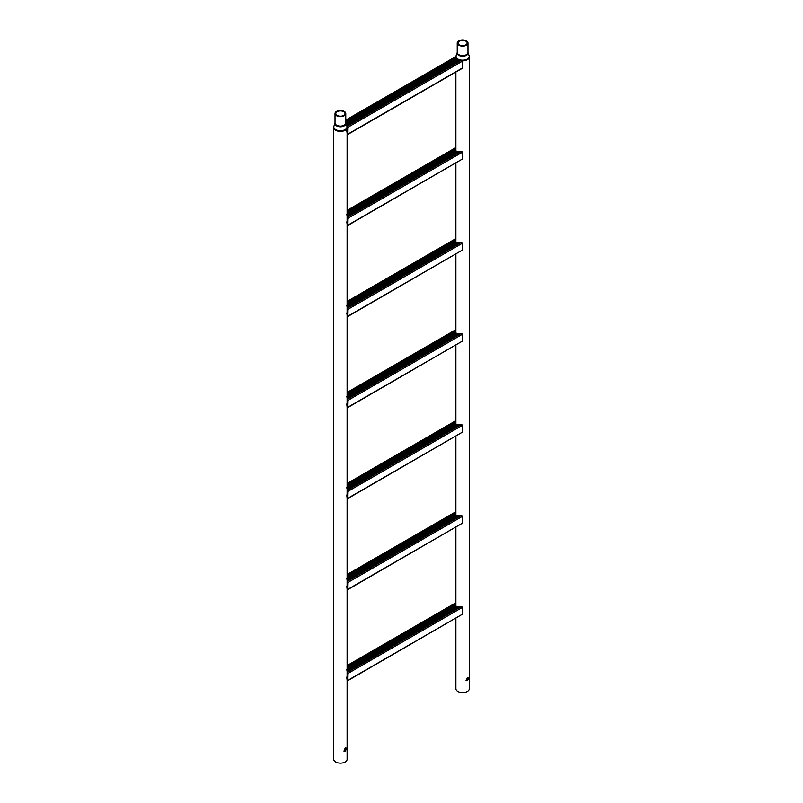 <?xml version="1.0" encoding="UTF-8"?>
<svg xmlns="http://www.w3.org/2000/svg" width="803" height="803" viewBox="0 0 803 803"><rect width="100%" height="100%" fill="white"/><g stroke="black" fill="none" stroke-linecap="round" stroke-linejoin="round"><path stroke-width="1.2" d="M467.828 677.361L466.784 680.322L466.051 680.472M467.346 677.561C468.862 677.471 468.862 678.505 467.346 680.653L466.302 680.683L467.346 677.561L468.199 677.411M465.84 41.144A4.577 2.64 180 0 1 467.175 43.021A4.577 2.64 180 0 1 464.355 45.46A4.577 2.64 180 0 1 459.366 44.888A4.577 2.64 180 0 1 458.021 43.021A4.577 2.64 180 0 1 460.852 40.572A4.577 2.64 180 0 1 465.84 41.144M458.794 45.209A5.38 3.102 180 0 1 457.228 43.021A5.38 3.102 180 0 1 460.541 40.15A5.38 3.102 180 0 1 466.402 40.823A5.38 3.102 180 0 1 467.978 43.021A5.38 3.102 180 0 1 464.656 45.881A5.38 3.102 180 0 1 458.794 45.209M469.203 56.31A6.705 3.874 180 0 1 469.313 56.983L469.313 688.723A6.705 3.874 180 0 1 465.168 692.296A6.705 3.874 180 0 1 457.861 691.463A6.705 3.874 180 0 1 455.893 688.723L455.893 618.25M345.631 747.914L344.577 750.875L343.845 751.026M345.139 748.115C346.665 748.025 346.665 749.048 345.139 751.196L344.106 751.237L345.139 748.115L345.993 747.964M343.634 111.697A4.577 2.64 180 0 1 344.979 113.564A4.577 2.64 180 0 1 342.148 116.013A4.577 2.64 180 0 1 337.16 115.441A4.577 2.64 180 0 1 335.825 113.564A4.577 2.64 180 0 1 338.645 111.125A4.577 2.64 180 0 1 343.634 111.697M336.598 115.762A5.38 3.102 180 0 1 335.022 113.564A5.38 3.102 180 0 1 338.344 110.704A5.38 3.102 180 0 1 344.206 111.376A5.38 3.102 180 0 1 345.772 113.564A5.38 3.102 180 0 1 342.459 116.435A5.38 3.102 180 0 1 336.598 115.762M347.006 126.854A6.705 3.874 180 0 1 347.107 127.536L347.107 759.267A6.705 3.874 180 0 1 342.971 762.85A6.705 3.874 180 0 1 335.654 762.007A6.705 3.874 180 0 1 333.687 759.267L333.687 127.536A6.705 3.874 180 0 1 333.797 126.854M347.107 665.557L455.442 603.013L455.813 605.994L457.218 606.807L461.725 606.446L462.317 607.439L462.317 614.265L347.558 680.793L347.719 673.597L346.735 669.451M455.873 603.063L455.803 605.974M347.558 680.793L347.127 672.603M346.735 677.1L347.127 680.282M346.735 669.943L347.187 670.816L458.633 606.476M347.107 667.122L455.843 604.348M347.107 667.614L455.823 604.85M455.803 605.874L347.107 668.748M347.107 669.24L456.265 606.215M347.197 670.395L457.218 606.807M347.157 671.981L460.069 606.787M347.107 574.516L455.442 511.973L455.813 514.964L457.218 515.767L461.725 515.406L462.317 516.399L462.317 523.235L347.558 589.753L347.719 582.566L346.735 578.421M455.873 512.033L455.803 514.944M347.558 589.753L347.127 581.573M346.735 586.06L347.127 589.241M346.735 578.903L347.187 579.786L458.633 515.436M347.107 576.092L455.843 513.308M347.107 576.574L455.823 513.81M455.803 514.833L347.107 577.718M347.107 578.2L456.265 515.185M347.197 579.365L457.218 515.767M347.157 580.94L460.069 515.747M347.107 483.486L455.442 420.943L455.813 423.924L457.218 424.737L461.725 424.375L462.317 425.369L462.317 432.195L347.558 498.723L347.719 491.526L346.735 487.381M455.873 420.993L455.803 423.904M347.558 498.723L347.127 490.533M346.735 495.019L347.127 498.201M346.735 487.873L347.187 488.746M347.107 485.052L455.843 422.278M347.107 485.544L455.823 422.779M455.803 423.803L347.107 486.678M347.107 487.17L456.265 424.145M347.197 488.324L457.218 424.737M347.177 488.756L458.633 424.406M347.157 489.9L460.069 424.717M347.107 392.446L455.442 329.903L455.813 332.884L457.218 333.697L461.725 333.335L462.317 334.329L462.317 341.155L347.558 407.683L347.719 400.496L346.735 396.351M455.873 329.963L455.803 332.723M347.558 407.683L347.127 399.503M346.735 403.989L347.127 407.171M346.735 396.833L347.187 397.706M347.107 394.022L455.843 331.237M347.107 394.504L455.823 331.739M347.107 395.648L455.813 332.884M347.107 396.13L456.265 333.115M347.197 397.294L457.218 333.697M347.177 397.716L458.633 333.365M347.157 398.87L460.069 333.677M347.107 301.416L455.442 238.862L455.813 241.854L457.218 242.667L461.725 242.305L462.317 243.299L462.317 250.124L347.558 316.653L347.719 309.456L346.735 305.311M455.873 238.923L455.803 241.733M347.558 316.653L347.127 308.462M346.735 312.949L347.297 316.011M346.735 305.802L347.187 306.676L458.633 242.335M347.107 302.982L455.843 240.207M347.107 303.474L455.823 240.709M347.107 304.608L455.813 241.854M347.107 305.1L456.265 242.074M347.197 306.254L457.218 242.667M347.157 307.83L460.069 242.647M347.107 210.376L455.442 147.832L455.813 150.813L457.218 151.626L461.725 151.265L462.317 152.259L462.317 159.084L347.558 225.613L347.719 218.426L346.735 214.281M455.873 147.893L455.803 150.693M347.558 225.613L347.127 217.432M346.735 221.919L347.297 224.97M346.735 214.762L347.187 215.636L458.633 151.295M347.107 211.952L455.843 149.167M347.107 212.434L455.823 149.669M347.107 213.578L455.813 150.813M347.107 214.06L456.265 151.044M347.197 215.224L457.218 151.626M347.157 216.8L460.069 151.606M345.772 120.109L455.442 56.792L455.813 59.783L457.218 60.596L461.725 60.235L462.317 61.229L462.157 68.416L347.558 134.583L347.719 127.386L347.187 124.114L346.735 123.24L345.782 123.301M455.873 56.852L455.803 59.663M347.558 134.583L347.127 126.392M346.735 130.879L347.297 133.94M345.782 123.792L346.735 123.732L347.187 124.606L458.633 60.265M345.772 121.685L455.843 58.137M345.772 122.166L455.823 58.639M345.862 123.26L455.813 59.783M346.735 123.24L456.265 60.004M347.197 124.184L457.218 60.596M347.157 125.76L460.069 60.576A6.705 3.874 180 0 1 457.861 59.723A6.705 3.874 180 0 1 455.893 56.983A6.705 3.874 180 0 1 455.994 56.31M458.794 54.654A5.38 3.102 0 0 0 464.656 55.327A5.38 3.102 0 0 0 467.978 52.456A5.48 3.162 180 0 1 465.178 55.859A5.48 3.162 180 0 1 458.724 55.307A5.48 3.162 180 0 1 457.228 52.466A5.38 3.102 0 0 0 458.794 54.654M455.893 59.884L456.124 55.618A6.605 3.814 0 0 0 457.931 59.071A6.605 3.814 0 0 0 465.72 59.733A6.605 3.814 0 0 0 469.072 55.618L467.968 52.446M469.072 55.618L469.313 56.983A6.705 3.874 180 0 1 462.237 60.857M336.598 125.208A5.38 3.102 0 0 0 342.459 125.88A5.38 3.102 0 0 0 345.772 123.01A5.48 3.162 180 0 1 342.981 126.412A5.48 3.162 180 0 1 336.527 125.86A5.48 3.162 180 0 1 335.022 123.01A5.38 3.102 0 0 0 336.598 125.208M346.876 126.171L347.107 127.536A6.705 3.874 180 0 1 342.971 131.11A6.705 3.874 180 0 1 335.654 130.277A6.705 3.874 180 0 1 333.687 127.536L333.928 126.171A6.605 3.814 0 0 0 335.724 129.624A6.605 3.814 0 0 0 343.523 130.287A6.605 3.814 0 0 0 346.876 126.171L345.772 123.02L345.772 113.564M347.719 680.432L462.317 614.265M347.719 673.597L462.317 607.439M347.107 666.099L455.863 603.304M347.137 672.452L461.384 606.486M347.719 589.392L462.317 523.235M347.719 582.566L462.317 516.399M347.107 575.058L455.863 512.274M347.137 581.412L461.384 515.456M347.719 498.352L462.317 432.195M347.719 491.526L462.317 425.369M347.107 484.028L455.863 421.234M347.137 490.382L461.384 424.416M347.719 407.322L462.317 341.155M347.719 400.496L462.317 334.329M347.107 392.988L455.863 330.204M347.137 399.342L461.384 333.386M347.719 316.282L462.317 250.124M347.719 309.456L462.317 243.299M347.107 301.958L455.863 239.164M347.137 308.312L461.384 242.345M347.719 225.252L462.317 159.084M347.719 218.426L462.317 152.259M347.107 210.918L455.863 148.133M347.137 217.272L461.384 151.315M347.719 134.211L462.317 68.054M347.719 127.386L462.317 61.229M345.772 120.651L455.863 57.093M347.137 126.242L461.384 60.275M457.228 43.021L457.228 52.456L456.124 55.618M455.893 606.104L455.893 527.21M455.893 515.064L455.893 436.18M455.893 424.024L455.893 345.139M455.893 332.994L455.893 254.099M455.893 241.954L455.893 163.069M455.893 150.924L455.893 72.029M467.978 43.021L467.978 52.456M335.022 113.564L335.022 123.01L333.928 126.171"/></g></svg>
